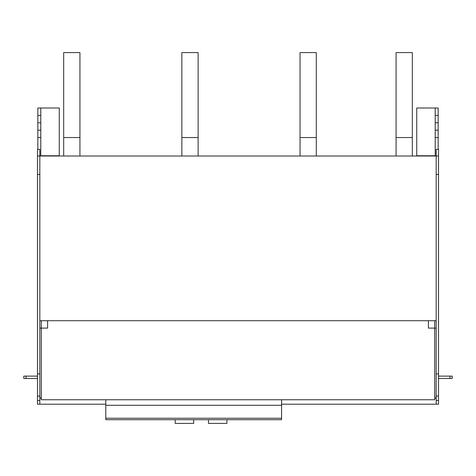 <?xml version="1.0" encoding="UTF-8"?>
<svg xmlns="http://www.w3.org/2000/svg" width="476" height="476" viewBox="0 0 476 476"><rect width="100%" height="100%" fill="white"/><g stroke="black" fill="none" stroke-linecap="round" stroke-linejoin="round"><path stroke-width="0.71" d="M449.987 376.123L452.2 376.123L452.2 378.485L449.987 378.485L449.987 376.123L438.533 376.123M438.533 378.485L449.987 378.485M37.467 156.015L37.467 174.412L39.829 174.412L39.829 156.015L37.467 156.015L37.467 149.363L39.829 149.363L39.829 156.015L438.533 156.015L438.533 149.363L436.171 149.363L436.171 328.113L428.418 328.113L428.418 320.723L39.829 320.723L39.829 396.805A1.476 1.476 0 0 0 41.305 398.281M434.701 398.281A1.476 1.476 0 0 0 436.171 396.805L436.171 328.113M436.171 320.723L428.418 320.723M23.8 376.123L23.8 378.485L26.013 378.485L26.013 376.123L23.8 376.123M26.013 376.123L37.467 376.123M37.467 378.485L26.013 378.485M436.171 396.811L436.171 404.189L281.578 404.189M105.785 404.189L37.467 404.189L37.467 400.495L39.829 400.495L39.829 404.189M438.533 156.015L438.533 174.412L436.171 174.412M438.533 174.412L438.533 373.904L436.171 373.904M438.533 373.904L438.533 396.068L436.171 396.068M438.533 396.068L438.533 400.495L436.171 400.495M438.533 400.495L438.533 404.189L436.171 404.189M47.582 320.723L47.582 328.113L39.829 328.113M37.467 174.412L37.467 373.904L39.829 373.904M39.829 174.412L39.829 320.723M37.467 373.904L37.467 396.068L39.829 396.068M37.467 396.068L37.467 400.495M39.829 396.811L39.829 400.495M281.578 399.757L281.578 405.29L105.785 405.29L105.785 399.757M281.578 419.63L281.578 405.29M105.785 419.63L105.785 405.29M316.296 52.604L300.047 52.604L300.047 137.546L316.296 137.546L316.296 52.604M300.047 156.015L300.047 137.546M316.296 156.015L316.296 137.546M412.317 52.604L396.068 52.604L396.068 137.546L412.317 137.546L412.317 52.604M396.068 156.015L396.068 137.546M412.317 156.015L412.317 137.546M79.932 52.604L63.683 52.604L63.683 137.546L79.932 137.546L79.932 52.604M63.683 156.015L63.683 137.546M79.932 156.015L79.932 137.546M198.117 52.604L181.868 52.604L181.868 137.546L198.117 137.546L198.117 52.604M181.868 156.015L181.868 137.546M198.117 156.015L198.117 137.546M41.305 320.723L41.305 399.757L434.701 399.757L434.695 320.723M175.216 419.701L175.216 423.396L193.684 423.396L193.684 419.701M208.452 419.701L208.452 423.396L226.921 423.396L226.921 419.701M438.164 149.363L438.164 130.162L435.213 130.162L435.213 108.004L416.744 108.004L416.744 155.759L435.213 155.759M435.213 130.162L435.213 156.015A2.957 2.957 0 0 0 436.171 155.854M438.164 137.546L435.213 137.546M435.213 115.388L438.164 115.388L438.164 108.004L435.213 108.004M438.164 115.388L438.164 130.162M435.213 122.772L438.164 122.772M40.787 130.162L40.787 137.546L37.836 137.546L37.836 130.162L40.787 130.162L40.787 108.004L59.256 108.004L59.256 155.759L40.787 155.759M40.787 137.546L40.787 156.015A2.957 2.957 0 0 1 39.829 155.854M37.836 137.546L37.836 149.363M37.836 130.162L37.836 108.004L40.787 108.004M40.787 122.772L37.836 122.772M40.787 115.388L37.836 115.388M281.578 418.243L105.785 418.243M281.578 419.701L105.785 419.701"/></g></svg>
